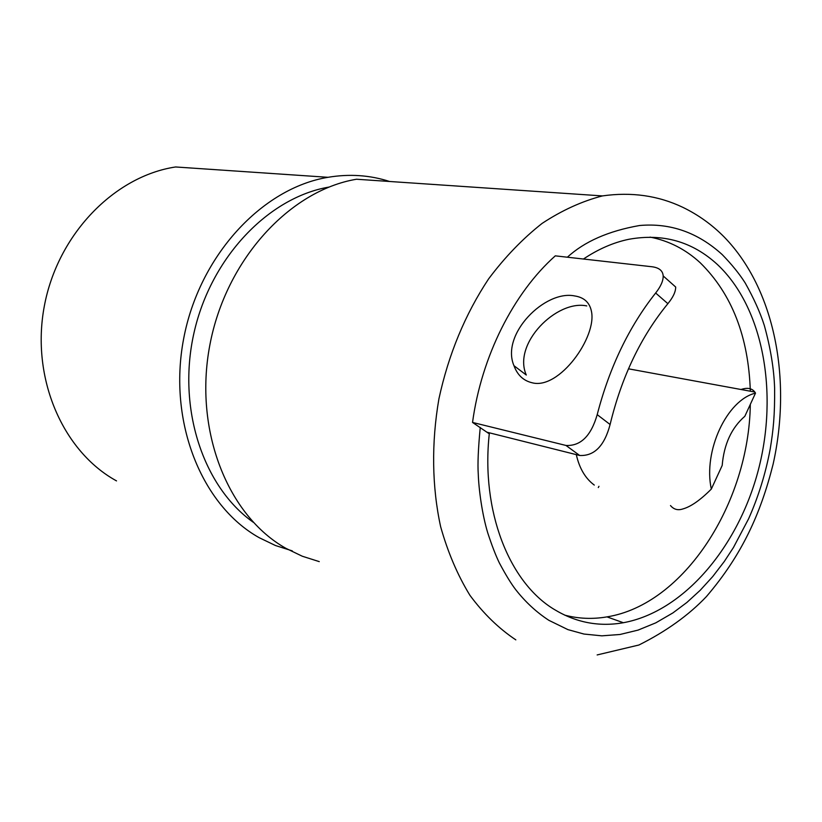 <?xml version="1.0" encoding="UTF-8"?>
<svg xmlns="http://www.w3.org/2000/svg" width="822" height="822" viewBox="0 0 822 822"><rect width="100%" height="100%" fill="white"/><g stroke="black" fill="none" stroke-linecap="round" stroke-linejoin="round"><path stroke-width="1.23" d="M670.495 505.551C673.804 509.496 677.955 510.616 682.969 508.91C690.87 506.701 700.323 500.095 711.318 489.08C703.026 451.042 726.925 399.913 755.5 393.122L754.832 392.043C751.935 388.231 747.332 387.378 741.002 389.505M711.318 489.08L722.189 465.458C723.987 444.219 731.529 427.82 744.835 416.281L755.5 393.122M513.976 365.708C500.454 334.349 544.986 289.704 574.681 295.941C583.918 297.348 589.477 302.352 591.357 310.952C597.43 336.599 559.124 390.245 532.029 382.744C523.409 380.689 517.387 375.007 513.976 365.708L526.296 375.027C512.312 343.473 556.946 299.455 586.754 305.928M487.014 432.228L579.685 455.48C594.316 456.2 604.458 445.873 610.099 424.512C621.586 376.959 640.841 336.681 667.875 303.678C673.105 297.317 675.705 291.769 675.684 287.032L663.179 275.935C663.303 280.805 660.785 286.488 655.648 293.012C628.974 326.745 609.492 367.29 597.204 414.648C591.069 435.927 580.661 446.202 565.978 445.452L579.685 455.48M663.179 275.935C662.83 270.787 659.182 267.736 652.216 266.78L555.292 255.848C513.534 292.971 481.445 356.491 472.537 422.436L565.978 445.452M583.445 259.022C598.375 249.035 613.531 242.449 628.922 239.274C662.964 233.15 692.484 241.586 717.472 264.581C763.33 307.675 778.516 392.659 758.418 469.773C738.331 546.866 683.914 611.609 623.364 622.727C598.909 627.022 575.832 622.562 554.11 609.349C509.116 582.243 480.87 511.099 489.285 433.821L472.537 422.436M564.632 615.113C578.503 618.761 592.621 619.346 606.985 616.88C684.212 604.519 748.986 502.93 750.311 404.373M750.332 391.221C748.523 336.65 731.806 293.824 700.18 262.732C685.548 249.292 668.831 240.754 650.048 237.116M292.283 550.874L275.462 545.52L259.3 537.742C201.976 505.838 167.739 422.333 183.604 338.983C199.181 255.58 262.136 188.115 328.009 177.305C349.422 173.719 369.941 175.117 389.556 181.477M567.386 257.204C584.452 241.545 608.506 230.982 639.557 225.516C670.29 222.772 697.847 232.462 722.209 254.584C731.775 264.427 739.44 273.89 745.215 282.994C753.795 298.304 760.155 312.432 764.296 325.378C770.512 347.85 773.954 368.739 774.612 388.025C774.879 415.449 773.276 430.245 770.214 448.956C765.693 473.256 758.49 496.529 748.616 518.764L733.399 547.596L724.295 561.488L712.715 576.571L700.221 590.268L686.915 602.434L672.899 612.914L655.792 622.85L638.067 630.104L620.004 634.481L601.868 635.838L583.928 634.039L567.91 629.621L548.901 620.343C536.489 612.256 525.453 602.053 515.795 589.764C511.212 583.836 505.746 574.917 499.386 562.998C495.758 555.528 491.885 545.51 487.765 532.944C482.103 514.367 478.743 489.121 478.26 474.006C477.572 464.132 478.229 448.617 480.243 427.44M597.152 654.939L638.93 645.003C666.272 631.306 688.764 615.164 706.406 596.587C742.194 554.758 760.73 513.39 773.112 464.194C792.018 379.363 774.858 289.139 724.316 237.126C712.109 224.735 698.248 214.789 682.733 207.288C658.165 195.574 631.399 191.783 602.434 195.913L356.491 179.237C289.858 190.355 225.845 259.598 209.836 345.127C193.519 430.615 228.043 516.01 285.953 548.356L302.28 556.227L319.265 561.621M598.961 486.316L598.293 487.549M116.519 480.901C62.965 451.597 30.743 378.377 44.285 306.329C57.581 234.249 114.453 176.185 175.589 166.969L328.009 177.305M328.954 187.077C268.681 197.383 210.997 257.163 194.023 332.725C176.864 408.236 203.24 487.004 253.217 522.227M576.304 454.628C579.387 468.324 585.377 478.476 594.275 485.062M655.648 293.012L667.875 303.678M597.204 414.648L610.099 424.512M602.434 195.913C582.038 201.205 561.94 210.36 542.15 223.368C522.864 238.524 505.016 257.019 488.628 278.863C465.149 314.281 448.576 354.272 438.927 398.804C431.283 442.945 431.961 487.014 440.654 526.758C447.826 552.292 457.587 575.143 469.927 595.313C483.511 613.654 498.81 628.511 515.826 639.865M628.46 368.811L754.832 392.043M623.364 622.727L606.985 616.88"/></g></svg>
